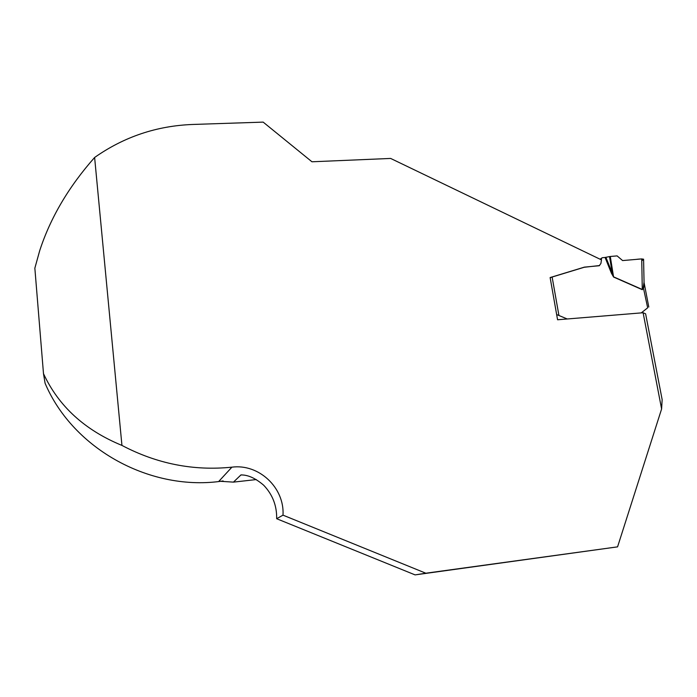 <?xml version="1.0" encoding="UTF-8"?>
<svg xmlns="http://www.w3.org/2000/svg" width="697" height="697" viewBox="0 0 697 697"><rect width="100%" height="100%" fill="white"/><g stroke="black" fill="none" stroke-linecap="round" stroke-linejoin="round"><path stroke-width="1.05" d="M600.5 259.423L602.199 257.733L605.074 257.454L611.426 273.233L613.587 277.049L610.284 256.479L609.535 256.592L612.262 273.111L613.648 276.875L642.346 289.516L643.235 287.687L644.045 281.997M609.535 256.592L605.074 257.454M643.584 259.31L641.728 258.918L622.604 260.573L617.115 255.895L610.284 256.479M647.382 308.048L641.249 312.901M567.227 318.973L556.65 314.539M601.459 258.735L601.293 259.798M641.728 258.918L642.286 289.691L643.749 287.573L644.054 282.398M558.846 315.018L552.129 277.031L584.199 267.273L599.577 265.54M605.911 257.332L612.262 273.111L611.426 273.233M552.129 277.031L550.168 277.772M647.67 307.821L643.296 287.347M643.113 312.744L645.614 313.798L662.15 399.642L661.601 408.973L643.113 312.744L557.574 319.766L550.125 277.554L584.408 267.125L599.22 265.731L600.91 263.466L601.467 259.885L390.634 158.437L311.96 161.782L263.161 122.114L192.842 124.458C156.764 125.8 124.022 136.804 94.618 157.478L121.94 445.418C156.93 463.819 193.592 471.067 231.909 467.164C258.935 463.566 284.664 487.752 283.008 515.153L425.832 573.213L617.568 546.857L661.601 408.973M617.568 546.857L415.072 574.886L276.665 518.716C276.909 505.691 272.571 494.522 263.658 485.199C255.424 478.177 247.844 474.762 240.909 474.962L233.451 482.124L256.313 479.562M223.145 480.947C151.807 492.056 73.359 449.835 45.096 383.298L43.493 373.653C58.609 406.185 84.755 430.11 121.94 445.418M94.618 157.478C68.698 186.761 50.393 217.821 39.712 250.65L34.85 268.179L43.493 373.653M283.008 515.153L276.665 518.716M415.072 574.886L425.832 573.213M231.909 467.164L218.963 481.209L233.451 482.124M622.604 260.573L636.073 259.406C640.839 258.779 646.215 258.622 641.763 260.652M642.286 289.691L613.587 277.049M242.059 474.901L240.726 475.049M601.807 258.012L600.1 259.232M643.584 259.153L644.072 283.165M644.176 283.121L648.802 307.028M241.528 474.892L240.909 474.962"/></g></svg>
